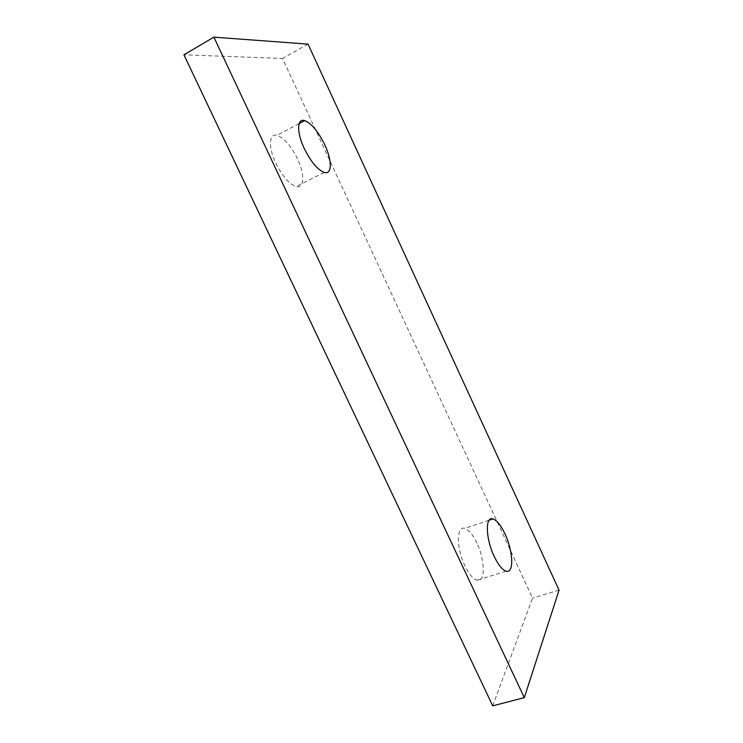 <?xml version="1.0" encoding="UTF-8"?>
<svg xmlns="http://www.w3.org/2000/svg" width="743" height="743" viewBox="0 0 743 743"><rect width="100%" height="100%" fill="white"/><g stroke="black" fill="none" stroke-linecap="round" stroke-linejoin="round"><path stroke-width="0.56" stroke-dasharray="3.71 2.79" d="M476.895 543.04C472.827 534.607 468.749 529.722 464.663 528.384C456.425 525.431 456.23 547.99 464.858 565.683C468.963 574.107 473.012 578.955 477.025 580.218C485.56 582.921 485.17 559.99 476.895 543.04M297.506 158.891C291.024 145.823 284.197 137.966 277.046 135.31C268.975 132.867 268.102 147.188 275.802 163.135C282.442 176.305 289.241 184.115 296.188 186.558C304.481 188.908 304.936 174.345 297.506 158.891M492.72 705.85L532.527 598.059L282.516 58.483L183.939 54.796M308.039 44.125L282.516 58.483M559.061 590.156L532.527 598.059M489.135 520.211L464.663 528.384M299.15 123.579L277.046 135.31M324.208 172.432L296.188 186.558M506.067 571.172L477.025 580.218"/><path stroke-width="1.11" d="M504.961 533.883C500.893 525.347 496.9 520.36 492.98 518.93C485.105 515.8 485.513 538.415 494.16 556.34C498.265 564.884 502.24 569.825 506.067 571.172C514.23 574.051 513.246 551.046 504.961 533.883M324.784 144.82C318.283 131.567 311.596 123.505 304.714 120.626C296.968 117.933 296.485 132.217 304.203 148.396C310.862 161.76 317.53 169.775 324.208 172.432C332.158 175.014 332.232 160.488 324.784 144.82M308.039 44.125L213.891 37.15L524.298 697.649L559.061 590.156L308.039 44.125M213.891 37.15L183.939 54.796L492.72 705.85L524.298 697.649M492.98 518.93L489.135 520.211M304.714 120.626L299.15 123.579"/></g></svg>
